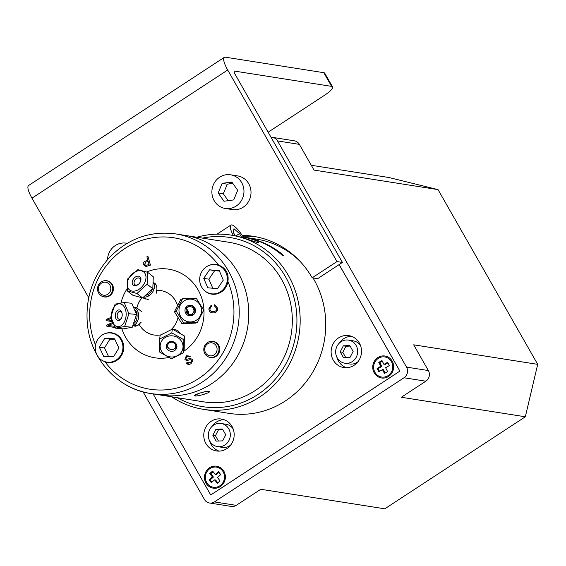 <?xml version="1.0" encoding="UTF-8"?>
<svg xmlns="http://www.w3.org/2000/svg" width="566" height="566" viewBox="0 0 566 566"><rect width="100%" height="100%" fill="white"/><g stroke="black" fill="none" stroke-linecap="round" stroke-linejoin="round"><path stroke-width="0.85" d="M336.883 357.217A16.152 15.183 -81 0 0 338.433 360.959A16.152 15.183 -81 0 0 346.427 367.73M351.38 336.289A16.152 15.183 -81 0 0 339.062 343.357M333.275 360.146A16.152 15.183 99 0 1 333.763 342.77A16.152 15.183 99 0 1 348.84 335.645A16.152 15.183 99 0 1 361.32 353.969A16.152 15.183 99 0 1 343.81 367.56A16.152 15.183 99 0 1 333.275 360.146M153.075 393.886L210.729 494.967L399.886 371.112L339.133 264.598M205.918 443.539A16.152 15.183 99 0 1 206.406 426.156A16.152 15.183 99 0 1 221.483 419.038A16.152 15.183 99 0 1 233.963 437.355A16.152 15.183 99 0 1 216.453 450.953A16.152 15.183 99 0 1 205.918 443.539M205.946 483.06A11.115 10.45 99 0 1 214.762 466.087A11.115 10.45 99 0 1 224.065 482.402A11.115 10.45 99 0 1 205.946 483.06M374.225 372.881A11.115 10.45 99 0 1 383.041 355.901A11.115 10.45 99 0 1 392.344 372.216A11.115 10.45 99 0 1 374.225 372.881M209.526 440.61A16.152 15.183 -81 0 0 211.076 444.352A16.152 15.183 -81 0 0 219.07 451.123M224.023 419.682A16.152 15.183 -81 0 0 211.705 426.75M356.12 345.472A11.702 10.995 -81 0 0 348.486 340.095A11.702 10.995 -81 0 0 335.808 349.951A11.702 10.995 -81 0 0 344.85 363.216A11.702 10.995 -81 0 0 355.766 358.059A11.702 10.995 -81 0 0 356.12 345.472M340.201 351.896L343.35 345.833L349.816 345.6L353.134 351.422L349.986 357.479L343.52 357.719L340.201 351.896L342.777 352.3L345.819 357.634M360.535 345.578A11.702 10.995 -81 0 0 353.304 340.859L348.486 340.095M344.85 363.216L349.661 363.98A11.702 10.995 -81 0 0 357.995 361.709M350.092 346.088L345.925 346.243L342.777 352.3M343.35 345.833L345.925 346.243M228.763 428.858A11.702 10.995 -81 0 0 221.129 423.488A11.702 10.995 -81 0 0 208.451 433.337A11.702 10.995 -81 0 0 217.493 446.609A11.702 10.995 -81 0 0 228.409 441.452A11.702 10.995 -81 0 0 228.763 428.858M212.844 435.289L215.993 429.226L222.459 428.993L225.777 434.815L222.629 440.872L216.162 441.112L212.844 435.289L215.42 435.693L218.462 441.027M215.993 429.226L218.568 429.629L215.42 435.693M222.735 429.481L218.568 429.629M233.178 428.964A11.702 10.995 -81 0 0 225.947 424.245L221.129 423.488M217.493 446.609L222.304 447.366A11.702 10.995 -81 0 0 230.638 445.095M425.858 381.194A7.733 7.266 -81 0 0 428.37 370.553L413.696 344.821L537.7 364.355L525.326 416.788L401.322 397.261L425.858 381.194L404.025 377.755L214.422 501.908A7.733 7.266 99 0 1 209.484 502.997A7.733 7.266 99 0 1 204.439 499.445L143.092 391.891M271.043 137.297A7.733 7.266 99 0 1 272.472 137.368A7.733 7.266 99 0 1 277.517 140.92L406.537 367.115A7.733 7.266 99 0 1 404.025 377.755M209.484 502.997L231.31 506.436A7.733 7.266 -81 0 0 236.255 505.346L260.792 489.279L384.795 508.813L525.326 416.788M311.286 165.279L388.835 177.498L438.034 189.617L314.024 170.09L299.35 144.358A7.733 7.266 -81 0 0 294.306 140.807L272.472 137.368M397.183 372.881A3.87 3.637 -81 0 1 396.808 373.164L213.898 492.922A3.87 3.637 -81 0 1 213.495 493.156M339.161 264.577L398.061 367.843A3.87 3.637 -81 0 1 398.287 368.303M214.394 488.281L213.835 487.298M206.024 473.615L205.465 472.631M212.2 466.518L215.413 467.028M217.585 467.367L220.797 467.877M192.334 315.297L189.879 314.908M537.7 364.355L438.034 189.617M217.21 487.001L217.684 487.835M224.009 480.216L224.872 480.428M190.296 314.76L192.39 315.092M225.162 479.289L224.285 479.154M387.936 362.82L384.972 364.568L384.668 363.973M382.262 361.115L379.828 362.551L381.802 366.428L378.109 368.6L379.503 371.331M382.467 369.591L378.774 371.763L377.076 368.438L380.769 366.266L378.796 362.389L381.965 360.528L383.939 364.405L387.632 362.233L389.33 365.558L385.637 367.73L387.611 371.607L384.448 373.468L382.467 369.591L383.5 369.754L385.177 373.044M378.682 358.129A10.174 9.565 -81 0 0 378.152 375.732A10.174 9.565 -81 0 0 392.776 367.129A10.174 9.565 -81 0 0 378.682 358.129M380.854 364.568A5.313 4.988 -81 0 0 380.409 365.551M380.147 366.634A5.313 4.988 -81 0 0 380.097 367.433M387.894 362.848A5.313 4.988 -81 0 0 387.243 362.466M218.731 472.546A5.313 4.988 -81 0 0 217.832 472.27M212.229 475.475A5.313 4.988 -81 0 0 211.96 476.324M216.828 482.784A5.313 4.988 -81 0 0 217.662 482.692M222.452 470.742A10.174 9.565 -81 0 0 206.031 473.593A10.174 9.565 -81 0 0 216.297 487.213A10.174 9.565 -81 0 0 222.452 470.742M215.221 474.499L218.518 471.683L220.74 474.633L217.45 477.449L220.04 480.888L217.217 483.307L214.627 479.862L211.33 482.678L209.109 479.735L212.406 476.919L209.809 473.473L212.632 471.061L215.221 474.499M215.101 480.499L215.653 480.025L214.627 479.862M212.406 476.919L213.432 477.081L210.142 479.897L211.882 482.211M209.109 479.735L210.142 479.897M218.992 472.32L216.254 474.662L215.78 474.032M213.113 471.697L210.842 473.636L213.432 477.081M215.653 480.025L217.769 482.833M268.135 132.203L324.325 95.413A15.515 3.438 -29.7 0 0 332.56 86.902A15.515 3.438 -29.7 0 0 331.612 86.379L234.515 71.09A4.019 1.047 56.8 0 0 234.253 71.132A4.019 1.047 56.8 0 0 235.095 74.28L342.423 262.44L336.968 261.584L227.702 70.014A16.152 4.21 -123.2 0 1 224.306 57.357A16.152 4.21 -123.2 0 1 225.353 57.187L323.809 72.696L331.612 86.379M242.135 235.336A90.468 85.013 99 0 1 253.172 236.298A90.468 85.013 99 0 1 312.17 277.814L317.632 278.677L342.423 262.44M255.896 236.779A90.468 85.013 -81 0 0 242.722 236.263M332.56 86.902L324.757 73.219A15.515 3.438 150.3 0 0 323.809 72.696M312.17 277.814L336.968 261.584M88.742 297.709L31.965 198.178L227.702 70.014M228.961 183.936A10.987 10.329 99 0 1 232.06 182.28M224.306 57.357L28.576 185.521A16.152 4.21 56.8 0 0 31.965 198.178M214.981 201.956A17.044 16.018 -81 0 0 225.275 208.472A17.044 16.018 -81 0 0 243.748 194.131A17.044 16.018 -81 0 0 230.574 174.802A17.044 16.018 -81 0 0 214.266 182.988A17.044 16.018 -81 0 0 214.981 201.956M237.685 190.31L233.723 199.918L223.966 201.248L218.165 192.964L222.127 183.356L231.883 182.026L237.685 190.31M225.275 208.472L232.322 209.583A17.044 16.018 -81 0 0 250.795 195.242A17.044 16.018 -81 0 0 237.628 175.913L230.574 174.802M218.165 192.964L223.322 193.777L228.155 200.675M222.127 183.356L227.284 184.169L223.322 193.777M232.852 183.412L227.284 184.169M127.138 243.338A17.044 16.018 -81 0 0 126.19 243.154A17.044 16.018 -81 0 0 107.505 259.688M189.476 306.001A48.527 45.598 -81 0 0 189.207 306.694M187.87 310.571A48.527 45.598 -81 0 0 187.127 313.323M186.646 307.557A48.527 45.598 99 0 1 187.169 306.164M188.888 305.534A48.527 45.598 -81 0 0 188.322 306.963M187.325 309.835A48.527 45.598 -81 0 0 186.561 312.538M243.677 237.097A88.204 82.884 99 0 1 244.363 237.204A88.204 82.884 99 0 1 283.552 255.4L282.179 255.188A88.204 82.884 -81 0 0 243.189 237.02M243.203 237.034L245.234 237.423C253.787 239.538 258.259 241.25 258.655 242.552C257.36 243.189 241.052 236.241 231.551 235.187L230.893 235.081A88.204 82.884 -81 0 0 196.841 237.239M313.026 277.956A88.204 82.884 99 0 1 285.349 400.947A88.204 82.884 99 0 1 229.011 413.371L203.442 409.338A88.204 82.884 -81 0 0 259.78 396.922A88.204 82.884 -81 0 0 298.742 304.225A88.204 82.884 -81 0 0 230.893 235.081M244.363 237.204L256.462 239.107A88.204 82.884 99 0 1 300.129 261.442M171.703 396.823A88.204 82.884 -81 0 0 203.442 409.338M202.402 238.116A85.664 80.492 99 0 1 295.82 334.598A85.664 80.492 99 0 1 177.264 397.693M243.819 238.074A14.702 3.828 56.8 0 0 230.864 225.112A14.702 3.828 56.8 0 0 230.284 226.209A14.702 3.828 56.8 0 0 233.312 235.484M235.3 235.873L233.411 232.555L233.963 228.706L239.468 233.567L241.675 237.451M239.468 233.567L235.789 235.972M228.876 242.283A80.775 75.901 99 0 1 291.285 333.883A80.775 75.901 99 0 1 203.739 401.867L160.164 395.004A80.775 75.901 99 0 0 247.71 327.021A80.775 75.901 99 0 0 185.294 235.421A80.775 75.901 99 0 1 247.71 327.021A80.775 75.901 99 0 1 160.164 395.004L150.634 393.504A80.775 75.901 -81 0 0 223.145 362.099A80.775 75.901 -81 0 0 232.874 280.007A80.775 75.901 -81 0 0 175.771 233.921L228.876 242.283M194.393 395.62L199.232 393.25L206.944 391.12L209.526 391.637M206.979 393.25L202.387 394.757M192.843 361.186A51.138 48.053 99 0 1 191.478 361.851M188.393 363.167A51.138 48.053 99 0 1 186.999 363.683M111.707 284.549A8.08 7.591 99 0 1 112.125 284.196M110.377 295.296A8.08 7.591 99 0 1 110.094 294.836M217.981 345.175A8.08 7.591 99 0 1 218.391 344.821M216.644 355.922A8.08 7.591 99 0 1 216.361 355.462M98.484 284.988A8.101 7.613 -81 0 0 105.262 296.867A8.101 7.613 -81 0 0 111.686 284.5A8.101 7.613 -81 0 0 98.484 284.988M99.22 285.618A6.573 6.176 99 0 1 109.931 285.229A6.573 6.176 99 0 1 104.724 295.261A6.573 6.176 99 0 1 99.22 285.618M205.493 346.243A6.573 6.176 99 0 1 216.205 345.854A6.573 6.176 99 0 1 210.991 355.887A6.573 6.176 99 0 1 205.493 346.243M204.75 345.614A8.101 7.613 -81 0 0 211.528 357.493A8.101 7.613 -81 0 0 217.952 345.126A8.101 7.613 -81 0 0 204.75 345.614M204.609 394.099A7.839 1.146 -15.1 0 1 194.492 395.45A7.839 1.146 -15.1 0 1 206.781 391.495A7.839 1.146 -15.1 0 1 204.609 394.099M149.056 264.471L148.172 261.358L146.035 262.086L144.535 264.329L145.901 265.454L149.056 264.471M112.061 284.104A8.193 7.698 -81 0 0 111.658 284.45M110.009 294.907A8.193 7.698 -81 0 0 110.285 295.367M218.335 344.729A8.193 7.698 -81 0 0 217.924 345.076M216.276 355.533A8.193 7.698 -81 0 0 216.559 355.993M103.953 334.074A14.992 14.086 99 0 1 123.713 346.739A14.992 14.086 99 0 1 105.092 361.936L101.703 360.139M208.345 265.723A14.992 14.086 99 0 1 216.339 264.506A14.992 14.086 99 0 1 218.533 265.044C225.876 268.029 229.004 273.512 227.921 281.507A14.992 14.086 99 0 1 211.677 294.122A14.992 14.086 99 0 1 204.439 290.514M112.86 323.554L107.986 325.457L114.353 326.271M115.181 327.558L106.84 326.207L106.733 325.025L112.429 322.62M112.018 321.601L106.337 320.653L106.224 319.408L110.894 317.484M111.106 318.538L107.476 319.861L111.636 320.505M186.469 363.011L187.346 362.325L190.551 362.707L191.655 360.195L190.169 359.658L186.907 360.57L184.905 359.559L186.32 355.717L190.424 356.24L189.525 356.927L186.872 356.601L185.811 358.879L186.49 359.389L190.218 358.412L192.553 359.495L191.117 363.598C189.065 364.844 187.516 364.645 186.469 363.011M143.424 264.747C142.823 263.169 143.601 261.938 145.759 261.053L147.875 260.332L146.87 256.794L147.959 256.426L150.443 265.129L146.049 266.529L143.424 264.747M214.486 305.958L214.726 304.727L217.761 308.314C217.669 311.201 216.226 312.729 213.417 312.906C210.573 312.906 209.052 311.562 208.847 308.88L211.21 305.109L211.528 306.284L209.83 308.845C210.17 310.946 211.344 311.887 213.361 311.661C215.674 311.434 216.813 310.373 216.785 308.484L214.486 305.958M168.746 357.514A44.848 42.139 99 0 1 141.274 353.028A44.848 42.139 99 0 1 121.86 328.74M120.997 302.909A44.848 42.139 99 0 1 126.989 288.901M146.736 271.977A44.848 42.139 99 0 1 199.671 292.926A44.848 42.139 99 0 1 183.9 351.196M105.538 280.701A8.193 7.698 99 0 1 113.32 290.075A8.193 7.698 99 0 1 103.033 296.598M211.804 341.326A8.193 7.698 99 0 1 219.594 350.701A8.193 7.698 99 0 1 209.3 357.224M153.676 282.568L156.556 285.413L156.966 288.943L156.159 293.372M155.24 283.601A9.41 6.516 -51.9 0 0 153.669 282.958L156.414 285.123M143.049 297.681A9.41 6.516 -51.9 0 0 143.417 298.148M148.271 299.591L142.88 297.787M134.248 307.373L136.908 307.89A22.463 21.105 99 0 1 141.953 297.858M136.908 307.89L141.875 311.901M141.175 322.217L138.161 325.146L135.345 326.235L133.109 325.712M160.758 334.888A22.463 21.105 99 0 1 147.16 332.603A22.463 21.105 99 0 1 139.024 324.176M177.972 317.745A22.463 21.105 99 0 1 171.724 329.051L175.644 329.66L178.184 331.046L180.299 333.254M156.563 290.415A22.463 21.105 99 0 1 177.533 305.414M135.239 326.235A9.41 6.056 95.4 0 1 133.689 325.606M135.373 307.854A9.41 6.056 95.4 0 1 136.286 307.586M224.709 287.627A14.702 13.817 -81 0 0 215.795 264.711A14.702 13.817 -81 0 0 199.862 277.085A14.702 13.817 -81 0 0 211.224 293.761A14.702 13.817 -81 0 0 224.709 287.627M209.512 269.812L219.275 270.69L223.273 280.12L217.507 288.667L207.743 287.783L203.746 278.352L209.512 269.812L214.67 270.619L208.904 279.165L212.752 288.236M219.424 271.05L214.67 270.619M203.746 278.352L208.904 279.165M97.571 339.734A14.702 13.817 -81 0 0 106.832 362.113A14.702 13.817 -81 0 0 122.765 349.738A14.702 13.817 -81 0 0 111.403 333.063A14.702 13.817 -81 0 0 97.571 339.734M113.504 356.813L103.705 356.389L99.319 347.163L104.731 338.362L114.53 338.793L118.917 348.019L113.504 356.813M99.319 347.163L104.477 347.977L108.58 356.601M104.731 338.362L109.889 339.175L104.477 347.977M114.813 339.395L109.889 339.175M188.711 305.414A8.915 8.759 -109.6 0 1 190.141 306.623M192.631 313.621A8.915 8.759 -109.6 0 1 192.284 315.467M196.324 320.215A11.447 11.242 -109.6 0 1 178.983 310.946A11.447 11.242 -109.6 0 1 195.397 300.44A11.447 11.242 -109.6 0 1 196.324 320.215M187.396 306.015A5.342 5.25 -109.6 0 1 195.482 310.338A5.342 5.25 -109.6 0 1 187.827 315.241A5.342 5.25 -109.6 0 1 187.396 306.015M196.282 298.289L182.535 298.791L176.224 311.13L183.66 322.96L197.414 322.457L203.725 310.126L196.282 298.289M197.414 322.457L195.638 323.094L181.884 323.596L174.441 311.76L176.224 311.13M181.884 323.596L183.66 322.96M174.441 311.76L180.752 299.428L182.535 298.791M194.959 308.251A7.818 7.676 -109.6 0 1 195.341 309.319M191.733 305.442A7.818 7.676 -109.6 0 1 194.612 313.536M188.138 314.123A4.004 3.934 70.4 0 0 186.341 309.071M187.862 307.232A4.004 3.934 70.4 0 0 191.336 314.392A4.004 3.934 70.4 0 0 193.699 309.298A4.004 3.934 70.4 0 0 187.862 307.232M153.655 283.325A8.915 6.169 128.1 0 1 153.308 290.86A8.915 6.169 128.1 0 1 143.948 297.115M152.261 289.417A7.818 5.412 128.1 0 1 151.921 290.167A7.818 5.412 128.1 0 1 146.679 295.176M142.611 297.942L136.937 293.499L147.132 284.231L147.599 272.296L153.28 276.739L152.806 288.674L142.611 297.942L132.89 295.282L127.209 290.839L136.937 293.499M152.806 288.674L147.132 284.231M147.599 272.296L137.878 269.635L127.683 278.904L127.209 290.839M140.205 282.087A4.004 2.773 -51.9 0 0 139.802 278.352A4.004 2.773 -51.9 0 0 134.545 280.743A4.004 2.773 -51.9 0 0 134.864 284.663A4.004 2.773 -51.9 0 0 138.585 284.16M144.528 283.092A11.447 7.924 128.1 0 1 128.227 288.504A11.447 7.924 128.1 0 1 136.958 271.149A11.447 7.924 128.1 0 1 144.528 283.092M132.854 279.894A5.342 3.7 128.1 0 1 138.911 276.236A5.342 3.7 128.1 0 1 140.297 281.903A5.342 3.7 128.1 0 1 138.422 284.295A5.342 3.7 128.1 0 1 133.272 285.115A5.342 3.7 128.1 0 1 132.854 279.894M134.482 307.847A8.915 5.738 95.4 0 1 138.62 316.741A8.915 5.738 95.4 0 1 133.3 325.351M135.55 310.43A7.818 5.03 95.4 0 1 134.397 323.059M123.183 328.867L115.57 328.146L124.626 326.532L132.239 327.254L123.183 328.867M124.626 326.532L128.921 313.727L136.533 314.448L131.765 303.249L124.152 302.527L115.096 304.14L110.809 316.946L115.57 328.146M122.008 313.033A4.004 2.575 -84.6 0 0 120.99 311.661A4.004 2.575 -84.6 0 0 120.141 311.335A4.004 2.575 -84.6 0 0 117.197 315.085A4.004 2.575 -84.6 0 0 119.384 319.316A4.004 2.575 -84.6 0 0 121.534 318M115.231 325.712A11.447 7.365 95.4 0 1 114.848 306.065A11.447 7.365 95.4 0 1 126.154 313.911A11.447 7.365 95.4 0 1 115.231 325.712M128.921 313.727L124.152 302.527M120.381 310.338A5.342 3.438 95.4 0 1 121.895 312.623A5.342 3.438 95.4 0 1 121.35 318.382A5.342 3.438 95.4 0 1 116.667 319.748A5.342 3.438 95.4 0 1 115.832 312.757A5.342 3.438 95.4 0 1 120.381 310.338M136.533 314.448L132.239 327.254M167.692 345.43A7.818 7.231 7.7 0 1 166.637 344.489M176.896 345.876A7.818 7.231 7.7 0 1 175.63 346.505M168.152 347.602A7.818 7.231 7.7 0 1 166.27 346.052M176.833 347.482A7.818 7.231 7.7 0 1 174.604 348.472M171.484 356.997A11.447 10.584 7.7 0 1 161.756 340.817A11.447 10.584 7.7 0 1 181.559 341.39A11.447 10.584 7.7 0 1 171.484 356.997M171.654 341.454A5.342 4.938 7.7 0 1 176.196 349.003A5.342 4.938 7.7 0 1 166.956 348.741A5.342 4.938 7.7 0 1 171.654 341.454M171.533 358.794L183.702 352.668L183.844 339.72L171.816 332.9L159.647 339.02L159.506 351.974L171.533 358.794M171.816 332.9L172.326 329.129L160.157 335.256L159.647 339.02M183.702 352.668L184.212 348.897L184.36 335.949L183.844 339.72M172.326 329.129L184.36 335.949M171.71 342.189A4.004 3.707 -172.3 0 0 171.173 349.569A4.004 3.707 -172.3 0 0 175.637 346.434A4.004 3.707 -172.3 0 0 171.71 342.189M428.37 370.553L406.537 367.115M236.255 505.346L214.422 501.908M277.517 140.92L299.35 144.358M234.112 71.351L234.515 71.09M126.211 384.915A80.775 75.901 -81 0 0 150.634 393.504C117.233 388.835 89.817 358.073 87.263 322.641C85.551 297.921 92.774 276.406 108.941 258.082C127.675 238.64 149.955 230.588 175.771 233.921M227.921 281.507A76.651 72.031 99 0 1 198.843 378.421A76.651 72.031 99 0 1 105.092 361.936M95.534 345.062A76.651 72.031 99 0 1 124.959 248.446A76.651 72.031 99 0 1 218.533 265.044M127.187 243.309L126.19 243.154M217.061 234.147L230.864 225.112M219.007 265.213L215.795 264.711M214.429 294.27L211.224 293.761M114.615 333.572L111.403 333.063M110.037 362.622L106.832 362.113M188.308 315.474L191.336 314.392M185.62 307.925L188.655 306.843M143.318 297.518L145.264 299.039M153.924 289.41L152.841 288.561M148.985 295.721L147.676 294.695M133.194 325.556L136.922 325.91M134.439 307.762L137.269 308.031M138.359 313.069L136.717 312.913M137.602 321.042L135.96 320.887M168.067 342.628L167.699 345.359M176.012 343.696L175.637 346.434"/></g></svg>
